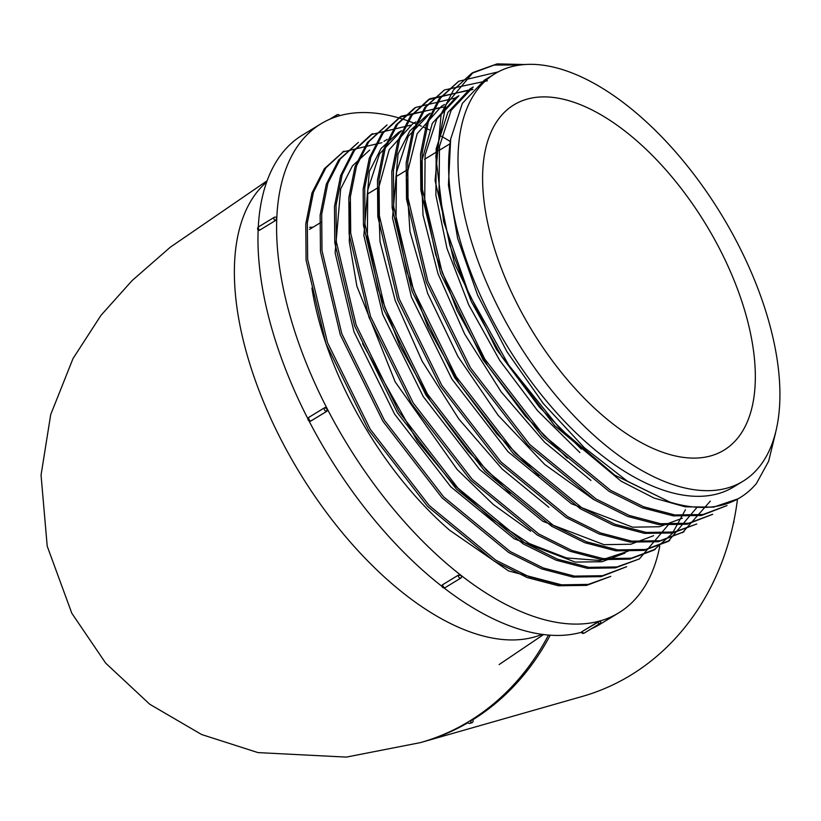 <?xml version="1.0" encoding="UTF-8"?>
<svg xmlns="http://www.w3.org/2000/svg" width="821" height="821" viewBox="0 0 821 821"><rect width="100%" height="100%" fill="white"/><g stroke="black" fill="none" stroke-linecap="round" stroke-linejoin="round"><path stroke-width="1.23" d="M737.494 499.096A265.245 226.883 74.2 0 1 733.563 522.464A265.245 226.883 74.2 0 1 630.59 675.273A265.245 226.883 74.2 0 1 582.428 696.393L423.031 741.876A265.665 227.243 74.2 0 1 422.558 742.01L420.465 742.605A265.665 227.243 74.2 0 0 467.611 722.264L467.621 722.264A2.104 1.796 -105.8 0 0 470.72 720.376A265.665 227.243 74.2 0 1 467.611 722.264M659.776 546.222A286.293 144.27 -121.3 0 1 618.808 612.815A286.293 144.27 -121.3 0 1 600.233 620.881L599.73 621.518M591.377 628.742A286.293 144.27 58.7 0 0 600.172 624.165L618.808 612.815M581.596 632.232L582.099 631.575A2.104 1.057 58.7 0 0 584.244 633.083L599.771 623.621A2.104 1.057 -121.3 0 1 597.626 622.123L582.099 631.575L600.233 620.881A286.293 144.27 -121.3 0 1 461.135 575.429L461.689 576.424A2.104 1.447 -177.6 0 0 461.135 575.429A286.293 144.27 -121.3 0 1 327.158 408.653L326.563 411.454L310.728 421.05M443.997 587.928A286.293 144.27 58.7 0 0 581.309 632.303M472.824 719.781L470.72 720.376L472.824 719.781A2.104 1.796 74.2 0 1 471.839 722.757L469.745 723.352M458.159 575.264L442.632 584.716L458.159 575.264L461.135 575.429A2.104 1.447 2.4 0 0 458.159 575.264L458.159 575.264A2.104 1.057 -121.3 0 0 459.072 577.461A2.104 1.057 -121.3 0 0 460.684 578.169L445.146 587.631A2.104 1.057 58.7 0 1 443.545 586.923A2.104 1.057 58.7 0 1 442.632 584.726L442.632 584.726A2.104 1.447 -177.6 0 0 441.955 585.742L441.955 585.732A2.104 2.104 0 0 0 445.146 587.631M308.953 420.834A286.293 144.27 58.7 0 0 442.026 586.41M441.955 585.671L442.632 584.716M719.699 249.03A202.089 101.835 -121.3 0 1 724.081 450.103A202.089 101.835 -121.3 0 1 531.977 330.483A202.089 101.835 -121.3 0 1 513.823 104.914A202.089 101.835 -121.3 0 1 719.699 249.03M737.863 243.899A238.531 120.205 58.7 0 0 494.868 73.787A238.531 120.205 58.7 0 0 516.296 340.038A238.531 120.205 58.7 0 0 743.036 481.229A238.531 120.205 58.7 0 0 737.863 243.899M743.036 481.229L733.717 486.904A238.531 120.205 -121.3 0 1 543.102 396.943A238.531 120.205 -121.3 0 1 450.657 139.118L462.356 103.384L484.339 80.212L494.868 73.787M581.34 449.128L539.346 407.062L501.867 356.776L471.285 301.502L449.867 245.428L439.03 192.483L439.481 146.302L451.16 110.322L473.224 87.005M470.012 88.955L447.866 112.436L436.208 148.663L435.889 195.193L446.993 248.527L468.729 304.868L499.671 360.316L537.55 410.664L579.872 452.556M567.29 458.118L525.245 416.062L487.633 365.694L457.081 310.492L435.623 254.469L424.714 201.361L425.114 155.107L436.803 119.045L458.877 95.718L455.655 97.678L432.328 123.324L421.101 163.533L423 215.01L437.932 273.526L464.655 334.034L501.19 391.915L544.497 442.119L590.956 480.429M441.329 106.443L417.15 133.69L406.385 176.71L409.977 231.604L427.669 293.395L457.944 356.519L498.162 415.334L544.764 464.512L593.768 499.62M538.75 475.698L496.674 433.704L459.062 383.335L428.408 328.02L406.888 271.792L396.009 218.776L396.471 172.461L408.14 136.491L430.204 113.206L426.971 115.145M426.992 115.176L409.792 130.991L398.041 154.009L392.52 217.986L411.434 297.058L451.971 379.199L508.117 451.796L571.498 503.786L632.611 527.174L659.417 526.743L682.313 518.215M412.635 123.899L389.216 149.689L378.071 190.031L380.031 241.641L395.137 300.342L422.148 361.209L458.806 418.997L502.257 469.119L548.89 507.306M510.149 493.257L468.134 451.345L430.512 401.007L399.827 345.713L378.296 289.556L367.356 236.376L367.767 190.031L379.466 153.989L401.5 130.662L398.288 132.622L381.057 148.498L369.347 171.476L363.857 235.524L382.75 314.525L423.287 396.635L479.587 469.427L542.907 521.335L603.989 544.662L630.815 544.241L653.619 535.682M349.962 202.366L349.284 241.569L356.878 286.201L395.188 381.898L457.143 469.479L493.267 504.494L530.499 531.228M628.157 551.209L599.956 560.527L566.449 557.911L529.329 543.553L490.742 518.277L452.71 483.456L417.386 441.041L362.595 343.681M369.604 150.099L352.425 165.914L340.664 188.963L335.132 252.796L354.005 331.848L394.552 414.051L450.801 486.802L514.131 538.73L575.182 562.077L602.039 561.728L624.925 553.138M311.908 288.058A238.531 120.205 58.7 0 0 449.662 530.243L508.599 570.954L562.939 585.178M610.711 576.363L586.687 585.383L558.485 585.763L527.256 577.584L494.232 561.154L427.659 506.495L368.557 429.999L325.927 343.527L306.079 260.195L305.771 223.959L311.97 192.966L324.367 168.705L343.999 151.105L325.886 167.823L313.458 192.155L307.331 222.973L307.659 259.405L327.497 342.614L370.24 429.219L429.219 505.52L495.833 560.23L528.919 576.66L560.168 584.86L588.298 584.388L610.732 576.393M358.336 142.372L340.253 158.997L327.856 183.319L321.688 214.281L321.996 250.579L341.803 333.747L384.444 420.27L443.607 496.838L510.221 551.538L543.215 567.937L574.474 576.116L602.542 575.706L626.639 566.706L601.116 576.64L572.914 577.071L541.778 568.922L508.702 552.512L442.078 497.844L382.884 421.214L340.294 334.794L320.457 251.637L320.128 215.205L326.286 184.232L338.652 160.023L358.336 142.372M372.703 133.659L354.569 150.305L342.224 174.545L336.035 205.414L336.333 241.723L356.181 325.126L398.821 411.608L457.892 488.064L524.537 542.784L557.664 559.234L588.78 567.352L616.91 566.942L639.415 558.927M387.04 124.925L368.927 141.561L356.55 165.863L350.362 196.814L350.711 233.226L370.507 316.342L413.137 402.834L472.239 479.331L538.812 533.989L571.898 550.46L603.127 558.608L631.308 558.208L655.312 549.218M444.038 106.966L401.377 116.172L383.243 132.889L370.876 157.17L364.709 187.978L365.027 224.431L384.875 307.67L427.505 394.131L486.566 470.577L553.364 525.389L586.399 541.768L617.556 549.885L645.665 549.485L669.649 540.475M455.091 98.058L415.703 107.428L397.569 124.145L385.213 148.355L379.035 179.347L379.364 215.615L399.201 298.834L441.872 385.418L500.995 461.936L567.609 516.604L600.603 532.973L631.831 541.152L660.053 540.741L684.006 531.762L658.329 541.696L630.138 542.086L599.012 533.927L565.997 517.497L499.363 462.787L440.179 386.178L397.621 299.788L377.793 216.57L377.486 180.127L383.653 149.309L396.071 125.008L414.164 108.403M472.927 89.51L430.05 98.684L411.978 115.309L399.56 139.621L393.423 170.44L393.7 206.748L413.568 290.162L456.168 376.593L515.147 452.987L581.935 507.86L615.042 524.27L646.189 532.429L674.328 532.008L696.793 523.983M487.397 80.776L444.397 89.961L426.273 106.638L413.897 130.888L407.75 161.901L408.058 198.2L427.854 281.295L470.474 367.798L529.586 444.346L596.118 499.014L629.338 515.475L660.618 523.716L688.665 523.244L712.679 514.274M498.285 71.858L458.754 81.248L440.651 97.894L428.275 122.103L422.107 153.024L422.394 189.435L442.221 272.644L484.79 359.064L543.8 435.489L610.496 490.281L643.695 506.773L674.944 514.972L703.053 514.5L727.037 505.551L701.421 515.496L673.282 515.886L642.104 507.727L609.069 491.338L542.301 436.515L483.241 360.009L440.631 273.547L420.824 190.349L420.526 153.968L426.684 123.119L439.061 98.889L458.734 81.217M525.645 64.551L497.095 63.894L473.081 72.484L445.977 104.678L435.787 156.185L443.648 221.578L468.832 293.795L508.661 365.017L559.111 427.741L614.744 475.123L669.895 502.093L627.439 481.229L584.306 447.681L543.276 403.532L506.834 351.542L477.596 295.088L457.646 238.347L448.44 185.043L450.657 139.118M737.935 498.85L713.582 507.121L685.227 506.834L654.039 498.06L621.045 481.157L554.75 425.771L496.428 349.397L454.475 263.387L435.089 180.599L441.134 114.047L453.531 89.93L471.521 73.428L494.242 65.054L520.894 64.972M712.69 514.295L687.013 524.25L658.935 524.65L627.685 516.45L594.65 500.03L528.016 445.31L468.883 368.732L426.335 282.352L406.518 199.144L406.179 162.691L412.378 131.781L424.765 107.551L444.397 89.951M696.783 523.972L672.768 532.962L644.577 533.383L613.472 525.245L580.314 508.753L513.7 454.064L454.67 377.681L411.978 291.096L392.161 207.795L391.822 171.538L398 140.555L410.346 116.356L428.49 99.639L467.97 90.248M710.298 501.149L682.446 532.716M697.296 507.009L668.099 541.45L644.105 550.398L615.996 550.86L584.829 542.712L551.722 526.282L484.995 471.49L425.955 395.096L383.294 308.563L363.457 225.334L363.159 189.097L369.286 158.166L381.662 133.844L399.827 117.146L439.297 107.746M685.443 509.708L672.296 533.537L653.752 550.173L629.676 559.142L601.506 559.583L570.287 551.363L537.273 534.964L470.638 480.244L411.598 403.819L368.988 317.368L349.12 234.088L348.833 197.676L354.98 166.745L367.377 142.536L387.019 124.895M668.571 524.547L639.405 558.896L615.391 567.886L587.323 568.337L556.074 560.179L523.069 543.8L456.373 489.059L397.364 412.696L354.631 326.05L334.783 242.8L334.475 206.482L340.602 175.591L352.989 151.341L371.123 134.593L410.603 125.192M342.439 152.059L381.868 142.68M775.527 433.036L768.63 461.238L756.387 483.559A250.99 126.475 -121.3 0 1 740.203 497.536A250.99 126.475 -121.3 0 1 669.895 502.093M324.398 407.893L309.117 417.191A2.104 1.057 58.7 0 0 308.983 417.253A2.104 1.057 58.7 0 0 309.096 419.48A2.104 1.057 58.7 0 0 311.036 420.906L326.563 411.454A2.104 1.057 -121.3 0 1 324.623 410.018A2.104 1.057 -121.3 0 1 324.511 407.791A2.104 1.057 -121.3 0 1 324.644 407.739L327.158 408.653A286.293 144.27 -121.3 0 1 276.78 218.242A286.293 144.27 -121.3 0 1 320.949 123.807A286.293 144.27 -121.3 0 1 339.514 115.74A286.293 144.27 -121.3 0 1 413.928 123.088M414 123.119A286.293 144.27 -121.3 0 1 415.939 123.889M418.453 124.936A286.293 144.27 -121.3 0 1 421.389 126.198M422.969 126.906A286.293 144.27 -121.3 0 1 429.25 129.851M441.38 136.245A286.293 144.27 -121.3 0 1 450.226 141.448M258.133 230.044A286.293 144.27 58.7 0 0 307.978 418.936M320.949 123.807L302.313 135.157A286.293 144.27 58.7 0 0 258.266 227.109M275.168 220.716A2.104 1.057 -121.3 0 1 273.927 218.879A2.104 1.057 -121.3 0 1 274.132 217.391L258.605 226.853A2.104 1.057 58.7 0 0 258.399 228.341A2.104 1.057 58.7 0 0 259.631 230.167L275.168 220.716A2.104 1.098 -52.1 0 0 276.78 218.242A2.104 1.098 127.9 0 0 276.523 217.524L276.78 218.242L275.168 220.716L259.641 230.178L258.143 229.593M550.224 635.177A265.665 227.243 74.2 0 1 472.814 719.781M548.5 635.043A265.665 227.243 74.2 0 1 470.72 720.366M467.929 722.726A265.665 227.243 74.2 0 1 423.031 741.876M266.651 182.057A265.665 133.874 58.7 0 0 282.188 441.842A265.665 133.874 58.7 0 0 542.127 634.335M311.036 420.906A2.104 1.796 74.2 0 1 310.646 421.081L310.656 421.081A2.104 2.104 0 0 1 308.983 417.253L324.511 407.791A2.104 2.104 0 0 1 325.034 407.565A2.104 1.796 74.2 0 1 327.158 408.653A2.104 1.796 -105.8 0 1 326.563 411.454M336.733 116.592A2.104 1.057 -121.3 0 1 336.867 114.889L329.744 119.23M259.631 230.167A2.104 1.098 127.9 0 1 258.41 230.311L258.41 230.311A2.104 2.104 0 0 1 258.605 226.853M461.002 577.471A2.104 1.057 -121.3 0 1 460.684 578.169A2.104 2.104 0 0 0 461.689 576.455L461.689 576.455A2.104 1.447 -177.6 0 1 461.002 577.471M582.099 631.575L581.278 632.242A2.104 2.104 0 0 0 584.244 633.083M599.771 623.621A2.104 2.104 0 0 0 600.551 620.861L597.626 622.123M470.002 88.935L473.214 86.975M441.308 106.412L444.53 104.452M412.624 123.879L415.847 121.919M383.941 141.356L387.163 139.396M653.762 550.183L655.322 549.239M668.099 541.45L669.669 540.495M371.123 134.582L372.683 133.628M399.806 117.105L401.366 116.161M414.153 108.372L415.713 107.428M428.49 99.639L430.05 98.684M471.521 73.428L473.081 72.484M543.584 634.53L499.117 664.569M313.017 227.222L309.691 227.304M267.102 180.784L170.286 247.213L132.109 280.577L100.942 315.397L73.007 358.572L50.717 414.543L41.05 475.123L47.208 546.16L71.817 613.266L105.735 663.194L149.802 704.285L201.586 734.508L257.979 752.6L346.308 757.106L420.465 742.605M339.802 115.669A2.104 2.104 0 0 0 336.867 114.889M276.523 217.524A2.104 2.104 0 0 0 274.132 217.391M733.42 523.162A2.104 2.104 0 0 0 733.82 521.263M309.476 229.387L320.96 222.388M367.213 194.218L378.358 187.434M395.907 176.741L407.031 169.957M424.57 159.284L435.694 152.501M438.917 150.541L449.826 143.901"/></g></svg>
